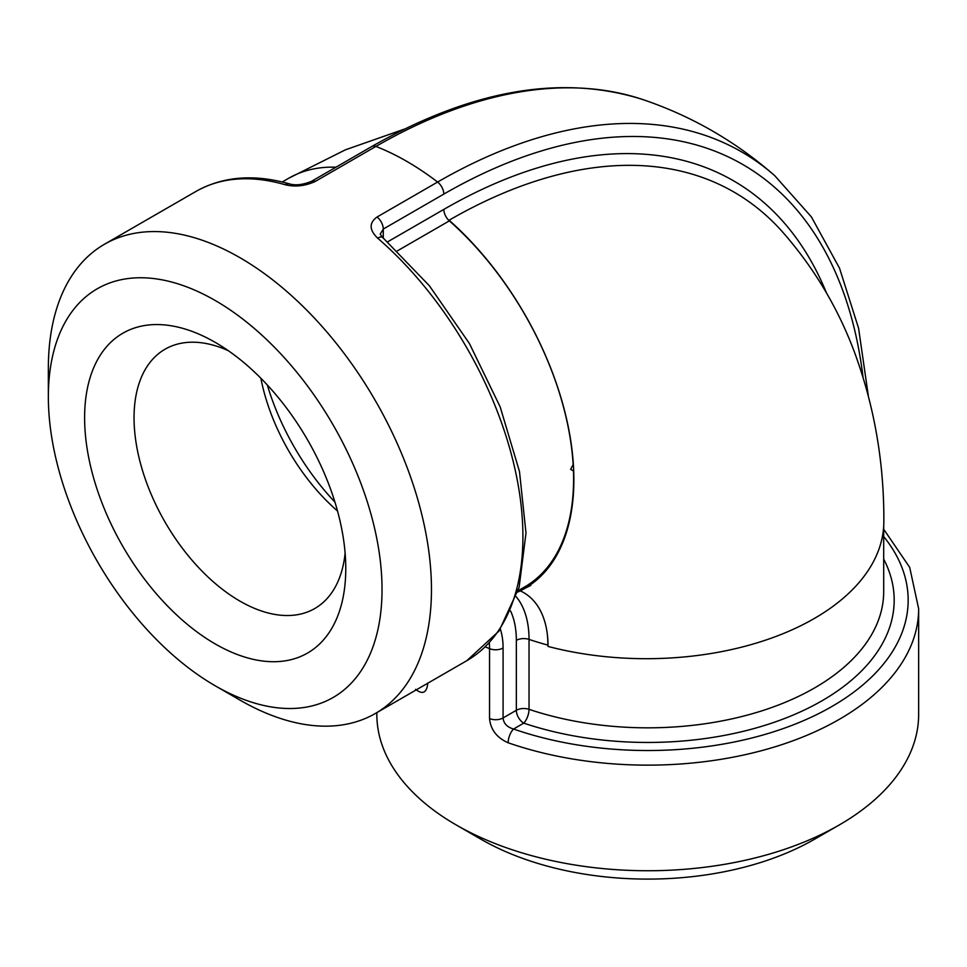 <?xml version="1.0" encoding="UTF-8"?>
<svg xmlns="http://www.w3.org/2000/svg" width="967" height="967" viewBox="0 0 967 967"><rect width="100%" height="100%" fill="white"/><g stroke="black" fill="none" stroke-linecap="round" stroke-linejoin="round"><path stroke-width="1.45" d="M520.246 590.861A117.527 67.859 -60 0 1 547.503 635.79A117.527 67.859 -60 0 1 548.047 646.439L547.89 645.11A119.05 68.73 120 0 0 547.419 635.065M518.191 590.656L524.73 586.884A235.948 136.226 -120 0 0 573.455 470.953L570.651 469.333L573.153 464.607A235.948 136.226 -120 0 0 449.353 220.863A10.492 6.056 60 0 1 449.014 220.561L449.099 220.222A569.563 328.84 -60 0 1 782.424 231.814C813.706 267.436 837.652 307.373 854.272 351.65C874.289 405.729 884.14 462.347 883.838 521.515A237.604 137.181 180 0 1 548.047 646.439M449.099 220.222A237.604 137.181 60 0 1 568.112 426.06A237.604 137.181 60 0 1 524.658 588.504A237.604 137.181 60 0 1 517.78 592.034M285.084 184.709C295.153 187.175 305.246 186.075 315.339 181.385L375.897 146.428A10.492 6.056 -120 0 0 371.848 146.476L311.289 181.445A10.492 6.056 60 0 0 311.277 181.445C302.804 184.782 295.66 185.628 289.822 183.984C254.236 173.806 222.954 176.308 195.914 191.454A270.905 156.412 60 0 1 285.084 184.709A10.492 7.337 -73.8 0 1 289.786 183.972A10.492 7.337 -73.8 0 1 289.822 183.984A10.492 7.337 -73.8 0 1 289.955 184.032M415.58 689.326C422.76 694.959 426.846 692.819 427.837 682.944M215.194 685.784L239.901 700.06A270.905 156.412 -120 0 0 375.365 713.477A270.905 156.412 -120 0 0 423.171 520.306A270.905 156.412 -120 0 0 276.985 283.258A270.905 156.412 -120 0 0 104.46 244.252A270.905 156.412 -120 0 0 48.35 368.27L48.35 396.808A235.948 136.226 60 0 1 247.479 322.773A235.948 136.226 60 0 1 381.24 607.735A235.948 136.226 60 0 1 215.194 685.784A235.948 136.226 60 0 1 48.35 396.808M466.819 660.679L499.045 631.004L519.122 587.368L525.988 533.022L519.484 471.521L500.181 406.914L469.43 343.539L429.372 285.748L382.714 237.495A10.492 4.412 130.9 0 0 382.702 237.483L380.2 234.183L383.27 229.058L443.829 194.089A10.492 6.056 -120 0 0 437.604 182.05A270.905 156.412 -120 0 0 375.897 146.428A608.183 351.142 -60 0 1 642.862 99.565C691.889 116.173 735.851 141.557 774.76 175.704A608.183 351.142 120 0 0 437.604 182.05L377.045 217.019C368.995 222.869 369.189 229.916 377.65 238.148A270.905 156.412 60 0 1 515.943 473.492A270.905 156.412 60 0 1 466.819 660.679L375.365 713.477M510.588 610.987A102.55 59.205 -60 0 1 516.342 640.359L516.342 710.286A10.492 6.056 -120 0 0 523.751 723.135A10.492 4.303 108.6 0 0 529.034 709.331A10.492 6.056 0 0 0 516.342 710.286L503.082 717.937L503.082 648.011A83.803 48.386 120 0 0 500.362 629.106M382.702 237.483A10.492 4.412 130.9 0 0 377.65 238.148M883.693 536.54A260.413 150.356 180 0 1 822.035 711.893A260.413 150.356 180 0 1 513.55 729.021A10.492 4.412 109.1 0 0 508.146 742.777A270.905 156.4 0 0 0 781.106 744.88A270.905 156.4 0 0 0 918.65 608.739L909.693 567.375L883.693 529.227M489.29 642.886A73.444 42.403 -60 0 1 489.544 648.652L489.544 718.578C490.583 729.626 496.784 737.7 508.146 742.777M883.693 559.107A246.44 142.282 0 0 1 800.422 711.857A246.44 142.282 0 0 1 523.751 723.135L513.55 729.021C507.083 727.148 503.602 723.449 503.082 717.937A10.492 6.056 0 0 1 489.544 718.578M918.65 608.739L918.65 714.335A270.905 156.4 180 0 1 839.308 824.936A270.905 156.4 180 0 1 456.182 824.936A270.905 156.4 180 0 1 422.736 801.438A270.905 156.4 180 0 1 376.84 714.335L376.84 712.631M260.86 378.254A149.716 86.438 -120 0 0 337.531 511.023M334.92 502.091A177.674 102.587 60 0 1 267.303 384.975M345.122 553.136A149.716 86.438 60 0 1 314.771 608.521A149.716 86.438 60 0 1 165.055 522.083A149.716 86.438 60 0 1 165.055 349.208A149.716 86.438 60 0 1 228.2 350.622M456.182 824.936L480.901 839.199A235.948 136.226 0 0 0 814.589 839.199L839.308 824.936M345.775 568.523A184.673 106.624 -120 0 0 215.194 342.354A184.673 106.624 -120 0 0 84.612 417.744A184.673 106.624 -120 0 0 215.194 643.925A184.673 106.624 -120 0 0 345.775 568.523M449.014 220.561A10.492 6.056 60 0 1 443.829 209.404L387.646 241.835M826.447 292.892A579.088 334.34 120 0 0 443.829 209.404M516.342 640.359A10.492 6.056 180 0 1 529.034 639.405A112.692 65.055 120 0 0 516.245 596.796M883.693 526.374L883.693 591.611A235.948 136.226 180 0 1 765.344 709.705A235.948 136.226 180 0 1 529.034 709.331L529.034 639.405A235.948 136.226 0 0 0 547.89 645.11M311.289 181.445A10.492 6.056 60 0 1 315.339 181.385M397.352 250.888L449.353 220.863M377.045 217.019A10.492 6.056 60 0 1 383.27 229.058L383.27 238.293M443.829 194.089A597.836 345.159 -60 0 1 863.011 377.13M485.313 646.863A270.905 156.4 0 0 0 489.544 648.652A10.492 6.056 0 0 0 503.082 648.011M335.924 167.218A235.948 136.226 -120 0 0 288.782 178.206L282.243 181.977M524.658 588.504L530.798 585.41M371.848 146.476C471.703 89.641 562.045 74 642.862 99.565M195.914 191.454L104.46 244.252M868.318 395.769L858.575 328.2L839.501 268.137L811.386 216.898L774.76 175.704M404.436 129.094L345.388 149.837L288.782 178.206"/></g></svg>
